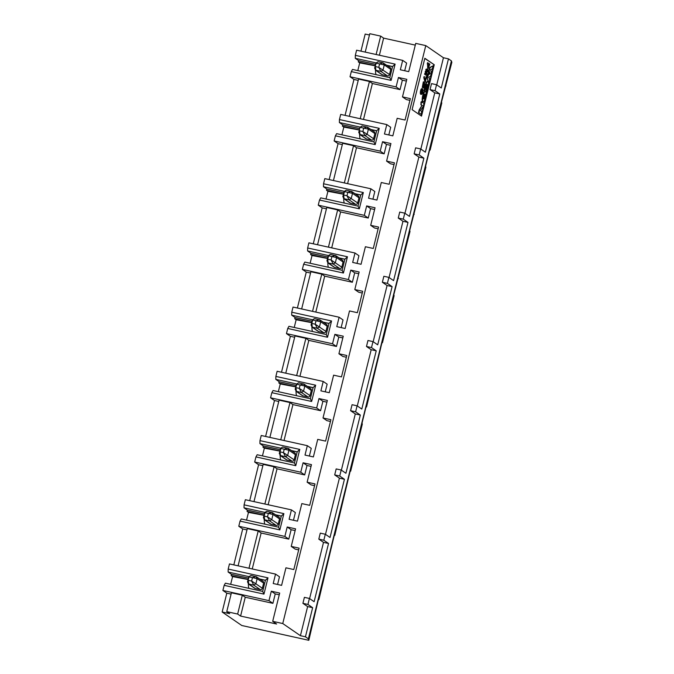 <?xml version="1.0" encoding="UTF-8"?>
<svg xmlns="http://www.w3.org/2000/svg" width="674" height="674" viewBox="0 0 674 674"><rect width="100%" height="100%" fill="white"/><g stroke="black" fill="none" stroke-linecap="round" stroke-linejoin="round"><path stroke-width="1.01" d="M370.835 129.467L376.673 130.756L379.235 128.33L339.435 119.551L339.384 122.525L360.076 127.091M376.673 130.756L373.918 141.885L375.207 144.598L379.235 128.33M318.381 599.523L318.886 599.633L318.591 598.647L308.818 640.3L241.781 625.506L222.159 612.009L229.699 613.669L226.75 611.647L231.418 592.808L242.303 595.209L245.252 597.24L272.903 603.34L268.977 600.635L222.892 590.466L226.818 593.171L231.089 594.114M225.386 583.17L224.164 585.335L263.964 594.114L262.675 591.393L225.386 583.17M248.142 579.362L231.165 575.613L232.581 576.59L230.668 584.333M248.099 579.53L232.581 576.59M248.453 578.081L231.477 574.332L231.165 575.613M259.6 578.974L265.43 580.263L267.991 577.845L228.191 569.067L228.141 572.041L231.477 574.332M248.832 576.607L228.141 572.041M228.191 569.067L229.463 563.927L275.548 574.096L279.474 576.792L277.57 584.476M246.987 529.899L242.707 528.955L233.819 564.888M238.091 565.831L247.307 528.593L258.201 530.994L261.141 533.024L288.792 539.124L284.866 536.42L238.781 526.251L242.707 528.955M241.275 518.955L240.054 521.112L279.853 529.899L278.564 527.178L241.275 518.955M264.031 515.147L247.055 511.398L248.47 512.375L246.558 520.117M263.989 515.315L248.47 512.375M264.351 513.866L247.375 510.117L247.055 511.398M275.489 514.759L281.319 516.048L283.88 513.63L244.081 504.843L244.03 507.817L247.375 510.117M264.73 512.383L244.03 507.817M244.081 504.843L245.353 499.712L291.438 509.881L295.364 512.577L293.46 520.261M262.877 465.683L258.597 464.74L249.709 500.672M253.98 501.616L263.197 464.378L274.091 466.779L277.039 468.801L304.69 474.909L300.764 472.204L254.679 462.035L258.597 464.74M257.173 454.739L255.943 456.896L295.751 465.683L294.462 462.962L257.173 454.739M279.921 450.931L262.944 447.182L264.368 448.159L262.447 455.902M279.878 451.1L264.368 448.159M280.241 449.651L263.264 445.902L262.944 447.182M291.379 450.544L297.209 451.833L299.77 449.415L259.97 440.627L259.928 443.602L263.264 445.902M280.62 448.168L259.928 443.602M259.97 440.627L261.242 435.497L307.327 445.666L311.253 448.362L309.358 456.045M278.766 401.468L274.495 400.524L265.598 436.457M269.878 437.401L279.087 400.162L289.98 402.563L292.929 404.585L320.58 410.693L316.654 407.989L270.569 397.82L274.495 400.524M273.063 390.516L271.841 392.681L311.641 401.468L310.352 398.747L273.063 390.516M295.819 386.716L278.834 382.967L280.258 383.944L278.345 391.687M295.776 386.884L280.258 383.944M296.13 385.427L279.154 381.686L278.834 382.967M307.268 386.328L313.107 387.617L315.668 385.199L275.868 376.412L275.818 379.386L279.154 381.686M296.509 383.953L275.818 379.386M275.868 376.412L277.132 371.281L323.217 381.45L327.143 384.146L325.247 391.83M294.656 337.244L290.384 336.309L281.496 372.242M285.768 373.185L294.985 335.947L305.878 338.348L308.818 340.37L336.469 346.47L332.543 343.774L286.458 333.605L290.384 336.309M288.952 326.3L287.731 328.465L327.53 337.253L326.241 334.531L288.952 326.3M311.708 322.501L294.732 318.751L296.147 319.729L294.235 327.471M311.666 322.669L296.147 319.729M312.028 321.212L295.043 317.471L294.732 318.751M323.166 322.113L328.996 323.402L331.557 320.984L291.758 312.197L291.707 315.171L295.043 317.471M312.407 319.737L291.707 315.171M291.758 312.197L293.03 307.058L339.115 317.227L343.041 319.931L341.137 327.606M310.554 273.029L306.274 272.085L297.386 308.026M301.657 308.97L310.874 271.732L321.768 274.133L324.708 276.155L352.359 282.254L348.433 279.558L302.348 269.389L306.274 272.085M304.85 262.085L303.62 264.25L343.42 273.029L342.131 270.316L304.85 262.085M327.598 258.285L310.621 254.536L312.037 255.513L310.124 263.256M327.556 258.454L312.037 255.513M327.918 256.996L310.941 253.256L310.621 254.536M339.056 257.898L344.886 259.187L347.447 256.769L307.647 247.981L307.605 250.955L310.941 253.256M328.297 255.522L307.605 250.955M307.647 247.981L308.919 242.842L355.004 253.011L358.93 255.716L357.026 263.391M326.443 208.814L322.172 207.87L313.275 243.811M317.547 244.746L326.764 207.508L337.657 209.917L340.606 211.939L368.257 218.039L364.331 215.343L318.246 205.174L322.172 207.87M320.74 197.87L319.518 200.035L359.318 208.814L358.029 206.101L320.74 197.87M343.487 194.07L326.511 190.321L327.935 191.298L326.014 199.032M343.445 194.238L327.935 191.298M343.807 192.781L326.831 189.04L326.511 190.321M354.945 193.682L360.784 194.971L363.337 192.545L323.537 183.766L323.495 186.74L326.831 189.04M344.187 191.306L323.495 186.74M323.537 183.766L324.809 178.627L370.894 188.796L374.82 191.5L372.924 199.175M342.333 144.598L338.062 143.655L329.165 179.587M333.445 180.531L342.653 143.292L353.547 145.702L356.495 147.724L384.146 153.824L380.22 151.128L334.136 140.959L338.062 143.655M373.918 141.885L336.629 133.654L335.408 135.819L375.207 144.598M359.385 129.855L342.4 126.105L343.824 127.083L341.912 134.817M359.343 130.023L343.824 127.083M339.384 122.525L342.721 124.816L359.697 128.565M342.721 124.816L342.4 126.105M339.435 119.551L340.707 114.412L386.792 124.58L390.718 127.285L388.814 134.96M358.223 80.383L353.951 79.439L345.063 115.372M349.334 116.316L358.551 79.077L369.445 81.487L372.385 83.509L400.036 89.608L396.11 86.912L350.025 76.743L353.951 79.439M352.519 69.439L351.297 71.604L391.097 80.383L389.808 77.67L352.519 69.439M375.275 65.631L358.298 61.89L359.714 62.867L357.801 70.602M375.233 65.808L359.714 62.867M375.595 64.35L358.61 60.601L358.298 61.89M386.733 65.252L392.563 66.532L395.124 64.114L355.324 55.335L355.274 58.309L358.61 60.601M375.974 62.876L355.274 58.309M355.324 55.335L356.597 50.196L402.681 60.365L406.607 63.07L404.703 70.745M369.453 35.006L365.182 34.062L360.952 51.157M402.681 60.365L400.348 69.784L408.73 71.638L415.723 43.38L425.774 45.596L443.441 57.753L448.471 58.857L451.411 60.887L451.841 62.353L441.495 102.044L441.782 103.029L430.122 150.117L429.835 149.139L425.597 166.259L425.884 167.245L409.708 230.474L409.994 231.46L393.818 294.69L394.105 295.675L382.453 342.763L382.166 341.785L366.555 406.978L366.268 406.001L362.031 423.129L362.317 424.106L350.665 471.202L350.379 470.216L334.776 535.417L334.489 534.431L318.886 599.633M365.224 52.1L369.782 33.7L380.675 36.101L383.616 38.132L415.294 45.116M355.004 253.011L352.671 262.43L361.053 264.284L365.401 246.726L373.27 248.47L378.569 227.062L370.692 225.327L375.039 207.769L366.656 205.924L364.331 215.343M344.886 259.187L342.131 270.316M343.42 273.029L347.447 256.769M352.359 282.254L354.692 272.835L350.766 270.139L348.433 279.558M362.25 293.022L358.728 292.238L354.802 289.542L359.149 271.984L350.766 270.139M354.692 272.835L358.711 273.728M339.115 317.227L336.781 326.646L345.164 328.499L349.503 310.941L357.38 312.685L362.679 291.278L354.802 289.542M328.996 323.402L326.241 334.531M327.53 337.253L331.557 320.984M336.469 346.47L338.803 337.059L334.877 334.355L332.543 343.774M346.36 357.237L342.839 356.453L338.912 353.757L343.251 336.2L334.877 334.355M338.803 337.059L342.822 337.944M323.217 381.45L320.891 390.861L329.266 392.715L333.613 375.165L341.491 376.901L346.79 355.493L338.912 353.757M313.107 387.617L310.352 398.747M311.641 401.468L315.668 385.199M320.58 410.693L322.905 401.274L318.979 398.57L316.654 407.989M330.462 421.452L326.941 420.669L323.014 417.973L327.362 400.423L318.979 398.57M322.905 401.274L326.932 402.159M307.327 445.666L305.002 455.085L313.376 456.93L317.724 439.381L325.601 441.116L330.892 419.708L323.014 417.973M297.209 451.833L294.462 462.962M295.751 465.683L299.77 449.415M304.69 474.909L307.015 465.49L303.089 462.785L300.764 472.204M314.573 485.668L311.051 484.892L307.125 482.188L311.472 464.639L303.089 462.785M307.015 465.49L311.043 466.374M291.438 509.881L289.104 519.3L297.487 521.145L301.826 503.596L309.703 505.332L315.002 483.924L307.125 482.188M281.319 516.048L278.564 527.178M279.853 529.899L283.88 513.63M288.792 539.124L291.126 529.705L287.2 527.001L284.866 536.42M298.683 549.883L295.161 549.108L291.235 546.403L295.574 528.854L287.2 527.001M291.126 529.705L295.145 530.59M275.548 574.096L273.214 583.516L281.597 585.361L285.936 567.811L293.813 569.547L299.113 548.139L291.235 546.403M265.43 580.263L262.675 591.393M263.964 594.114L267.991 577.845M272.903 603.34L275.236 593.92L271.31 591.216L268.977 600.635M226.75 611.647L237.644 614.048L240.593 616.07L276.618 624.023L272.692 621.327L279.685 593.069L271.31 591.216M275.236 593.92L279.255 594.805M392.563 66.532L389.808 77.67M391.097 80.383L395.124 64.114M400.036 89.608L402.37 80.189L398.444 77.493L396.11 86.912M409.927 100.367L406.405 99.592L402.479 96.896L406.818 79.338L398.444 77.493M402.37 80.189L406.388 81.082M386.792 124.58L384.458 134L392.832 135.853L397.18 118.295L405.057 120.039L410.356 98.631L402.479 96.896M384.146 153.824L386.48 144.405L382.554 141.708L380.22 151.128M394.029 164.582L390.516 163.807L386.59 161.111L390.928 143.554L382.554 141.708M386.48 144.405L390.499 145.298M370.894 188.796L368.568 198.215L376.943 200.068L381.29 182.511L389.168 184.255L394.459 162.847L386.59 161.111M360.784 194.971L358.029 206.101M359.318 208.814L363.337 192.545M368.257 218.039L370.582 208.62L366.656 205.924M370.582 208.62L374.609 209.513M378.139 228.798L374.618 228.023L370.692 225.327M237.644 614.048L242.303 595.209M240.593 616.07L245.252 597.24M261.141 533.024L252.253 568.957M258.201 530.994L248.984 568.233M277.039 468.801L268.142 504.742M274.091 466.779L264.874 504.017M292.929 404.585L284.032 440.526M289.98 402.563L280.763 439.802M308.818 340.37L299.93 376.303M305.878 338.348L296.661 375.587M324.708 276.155L315.82 312.087M321.768 274.133L312.551 311.371M340.606 211.939L331.709 247.872M337.657 209.917L328.44 247.156M356.495 147.724L347.599 183.657M353.547 145.702L344.338 182.94M369.445 81.487L360.228 118.725M363.497 119.441L372.385 83.509M383.616 38.132L379.386 55.226M380.675 36.101L376.117 54.501M307.934 604.452L302.912 603.34L307.622 606.583L312.643 607.695L307.934 604.452L309.417 598.461L314.126 601.697L328.541 543.48L323.832 540.236L325.315 534.246L330.024 537.481L344.431 479.265L339.721 476.021L341.204 470.022L345.914 473.266L360.32 415.041L355.611 411.806L357.094 405.807L361.803 409.051L376.218 350.825L371.5 347.59L372.983 341.592L377.701 344.835L392.108 286.61L387.398 283.375L388.881 277.376L393.591 280.62L407.997 222.395L403.288 219.16L404.771 213.161L409.48 216.405L423.887 158.179L419.177 154.936L420.66 148.946L425.37 152.189L439.785 93.964L435.067 90.72L436.55 84.73L441.268 87.974L448.471 58.857M443.441 57.753L436.735 84.857M445.514 85.792L446.019 85.901M309.417 598.461L304.395 597.349L302.912 603.34M328.541 543.48L323.512 542.368L309.602 598.579M323.832 540.236L318.802 539.124L323.512 542.368M325.315 534.246L320.285 533.134L318.802 539.124M344.431 479.265L339.401 478.152L325.491 534.364M339.721 476.021L334.692 474.909L339.401 478.152M341.204 470.022L336.174 468.919L334.692 474.909M360.32 415.041L355.299 413.937L341.381 470.149M355.611 411.806L350.581 410.693L355.299 413.937M357.094 405.807L352.064 404.703L350.581 410.693M376.218 350.825L371.189 349.722L357.279 405.933M371.5 347.59L366.479 346.478L371.189 349.722M372.983 341.592L367.962 340.488L366.479 346.478M392.108 286.61L387.078 285.506L373.169 341.718M387.398 283.375L382.369 282.263L387.078 285.506M388.881 277.376L383.851 276.273L382.369 282.263M407.997 222.395L402.968 221.291L389.058 277.503M403.288 219.16L398.258 218.047L402.968 221.291M404.771 213.161L399.741 212.049L398.258 218.047M423.887 158.179L418.866 157.067L404.948 213.287M419.177 154.936L414.148 153.832L418.866 157.067M420.66 148.946L415.631 147.833L414.148 153.832M439.785 93.964L434.755 92.852L420.846 149.072M435.067 90.72L430.046 89.617L434.755 92.852M436.55 84.73L431.529 83.618L430.046 89.617M412.109 109.643L421.528 116.122L434.241 64.746L424.822 58.267L412.109 109.643M424.78 58.436L434.241 64.746M433.829 64.653L421.157 115.861M334.27 535.299L334.776 535.417M350.16 471.084L350.665 471.202M366.058 406.869L366.555 406.978M381.947 342.653L382.453 342.763M397.837 278.438L398.342 278.547M413.735 214.222L414.232 214.332M429.624 150.007L430.122 150.117M423.162 101.757L422.741 101.664A5.316 1.331 -77.6 0 1 422.615 101.605A5.316 1.331 -77.6 0 1 422.649 95.919A5.316 1.331 -77.6 0 1 425.033 91.276L425.454 91.369A5.316 1.331 -77.6 0 1 425.606 96.845A5.316 1.331 -77.6 0 1 423.162 101.757A5.316 1.331 -77.6 0 1 423.036 101.698A5.316 1.331 -77.6 0 1 423.061 96.011A5.316 1.331 -77.6 0 1 425.454 91.369M426.743 92.279L426.474 90.367L427.257 87.216A2.511 0.632 102.4 0 0 427.308 84.419A2.511 0.632 102.4 0 0 427.257 84.393A2.511 0.632 102.4 0 0 426.162 86.466L424.696 90.872L425.53 86.028A5.358 1.34 -77.6 0 1 427.872 81.613A5.358 1.34 -77.6 0 1 427.99 81.664A5.358 1.34 -77.6 0 1 427.889 87.654L426.743 92.279L426.322 92.186L426.061 90.274L426.836 87.123A2.511 0.632 102.4 0 0 427.004 84.511M424.275 90.779L424.73 90.88L423.971 90.56L425.109 85.935A5.358 1.34 -77.6 0 1 427.451 81.52L427.872 81.613M420.862 103.114L421.216 101.673L423.997 103.392L423.297 106.197L420.559 110.629L421.654 111.378L421.284 114.344L418.503 112.634L419.186 109.887L421.924 105.456L420.837 104.714L421.638 101.766M428.091 73.913L428.681 71.511L429.102 71.604L429.608 73.356L428.091 73.913M424.965 82.102L423.794 77.662L424.064 76.566L425.437 81.006L426.507 76.693L425.387 82.194L424.965 82.102M425.294 79.818L426.086 76.609L426.507 76.693M421.579 94.326L421.157 94.234C419.59 95.211 420.466 88.294 421.924 88.656L422.724 88.976C423.365 91.58 422.986 93.366 421.579 94.326C420.012 95.304 420.888 88.387 422.337 88.749M422.724 86.297L423.744 82.38L424.165 82.472L424.915 84.098L423.938 88.058L423.314 87.822L424.106 84.612L423.735 83.778M423.938 88.058L424.157 83.871L422.244 87.451L423.339 81.798L422.918 86.491L423.929 83.306L423.508 83.214M426.709 74.258L425.799 71.292L427.527 70.955L426.12 69.986L426.372 68.984L428.335 70.34L427.948 71.891L426.356 72.202L427.383 74.191L426.996 75.749L424.612 74.3L424.864 73.297L426.457 74.199M426.229 74.047L425.184 72L425.378 71.2L427.08 70.964L425.707 69.894L426.372 68.984M427.737 68.925L427.493 62.69L429.869 64.131L427.973 68.975L427.973 64.367M428.588 83.02L427.105 77.898L427.822 74.983L429.869 73.727L428.95 70.441L429.667 67.526L433.315 65.732L432.346 68.748L430.711 69.742L431.419 73.247L430.518 76.162L428.858 77.215L429.599 79.844L429.009 83.113L428.588 83.02M429.009 83.113L427.105 77.898M427.518 77.99L428.243 75.075L427.822 74.983M428.243 75.075L429.869 73.727M430.282 73.82L428.95 70.441M429.363 70.534L430.088 67.619L429.667 67.526M430.088 67.619L433.315 65.732M428.394 64.46L427.206 63.836M427.619 63.929L427.906 62.783M426.996 75.749L424.612 74.3M425.033 74.393L425.277 73.39M425.606 72.093L425.184 72M425.799 71.292L425.378 71.2M427.501 71.056L427.08 70.964M427.527 70.955L427.105 70.863M423.929 83.306L424.165 82.472M422.665 87.544L423.752 81.891M425.387 82.194L424.772 81.967M425.193 82.06L423.794 77.662M424.216 77.754L424.485 76.659M428.512 74.005L429.102 71.604M421.284 114.344L418.503 112.634M418.925 112.727L419.607 109.98L419.186 109.887M419.607 109.98L421.924 105.456M422.345 105.548L420.837 104.714M421.258 104.807L421.284 103.206M426.431 92.06L426.01 91.967M428.26 67.821L428.613 64.611L429.363 65.134L428.335 67.863M422.531 90.072C422.969 91.824 422.758 92.911 421.882 93.341C420.862 94.141 420.728 89.785 422.143 89.785L422.531 90.072L422.109 89.979L421.612 93.239M423.71 98.96A2.485 0.623 -77.6 0 1 423.727 96.306A2.485 0.623 -77.6 0 1 424.839 94.133A2.485 0.623 -77.6 0 1 424.915 96.694A2.485 0.623 -77.6 0 1 423.769 98.994A2.485 0.623 -77.6 0 1 423.71 98.96M428.571 64.78L429.363 65.134M428.95 65.041L427.838 67.729M424.595 94.234A2.485 0.623 -77.6 0 1 424.494 96.601A2.485 0.623 -77.6 0 1 423.592 98.792M222.892 590.466L224.164 585.335M238.781 526.251L240.054 521.112M254.679 462.035L255.943 456.896M270.569 397.82L271.841 392.681M286.458 333.605L287.731 328.465M302.348 269.389L303.62 264.25M318.246 205.174L319.518 200.035M334.136 140.959L335.408 135.819M350.025 76.743L351.297 71.604M222.159 612.009L226.818 593.171M272.692 621.327L282.751 623.543L425.774 45.596M282.751 623.543L300.419 635.692L307.622 606.583M451.411 60.887L308.389 638.826L308.818 640.3M312.643 607.695L305.44 636.804L308.389 638.826M300.419 635.692L305.44 636.804M376.648 130.84L371.037 129.602M265.404 580.348L259.793 579.109M281.302 516.132L275.683 514.894M297.192 451.917L291.572 450.679M313.081 387.702L307.47 386.463M328.971 323.486L323.36 322.248M344.869 259.271L339.249 258.032M360.759 195.056L355.139 193.817M392.546 66.625L386.927 65.386M360.152 138.844A10.666 10.27 124.5 0 1 359.705 134.471M367.718 127.319L374.196 131.775A1.769 1.71 124.5 0 1 374.87 133.604L373.598 138.743A1.769 1.71 124.5 0 1 371.5 140.082L366.471 138.979A1.769 1.71 124.5 0 1 365.889 138.726L359.411 134.269L359.992 134.522L358.745 132.441L360.017 127.302L362.115 125.962L367.743 127.335M248.908 588.36A10.666 10.27 124.5 0 1 248.462 583.987M256.482 576.834L262.953 581.291A1.769 1.71 124.5 0 1 263.627 583.12L262.354 588.259A1.769 1.71 124.5 0 1 260.257 589.598L255.227 588.486A1.769 1.71 124.5 0 1 254.646 588.234L248.167 583.785L248.748 584.029L247.501 581.948L248.773 576.818L250.871 575.47L256.499 576.851M264.798 524.145A10.666 10.27 124.5 0 1 264.36 519.772M279.516 518.904L273.037 514.447L268.353 513.394L271.791 512.366L273.037 514.447L271.774 519.587L269.667 520.926L264.646 519.814L263.391 517.733L264.663 512.594L266.761 511.254L272.389 512.636L278.851 517.076A1.769 1.71 124.5 0 1 279.516 518.904L278.244 524.043A1.769 1.71 124.5 0 1 276.146 525.383L271.117 524.271A1.769 1.71 124.5 0 1 270.544 524.018L264.065 519.561M280.696 459.929A10.666 10.27 124.5 0 1 280.249 455.557M288.261 448.404L294.74 452.861A1.769 1.71 124.5 0 1 295.414 454.689L294.142 459.828A1.769 1.71 124.5 0 1 292.036 461.168L287.014 460.056A1.769 1.71 124.5 0 1 286.433 459.803L279.954 455.346M296.585 395.714A10.666 10.27 124.5 0 1 296.139 391.333M304.151 384.188L310.63 388.637A1.769 1.71 124.5 0 1 311.304 390.473L310.032 395.604A1.769 1.71 124.5 0 1 307.934 396.952L302.904 395.84A1.769 1.71 124.5 0 1 302.323 395.587L295.844 391.131L296.425 391.383L295.178 389.302L296.442 384.163L298.548 382.824L304.176 384.197M312.475 331.49A10.666 10.27 124.5 0 1 312.037 327.117M327.193 326.258L320.714 321.801L316.03 320.748L319.468 319.72L320.714 321.801L319.442 326.932L317.344 328.28L312.315 327.168L311.068 325.087L312.34 319.948L314.438 318.608L320.066 319.982L326.519 324.421A1.769 1.71 124.5 0 1 327.193 326.258L325.921 331.389A1.769 1.71 124.5 0 1 323.823 332.737L318.794 331.625A1.769 1.71 124.5 0 1 318.212 331.372L311.733 326.915M328.373 267.275A10.666 10.27 124.5 0 1 327.926 262.902M335.938 255.749L342.417 260.206A1.769 1.71 124.5 0 1 343.083 262.043L341.811 267.174A1.769 1.71 124.5 0 1 339.713 268.522L334.692 267.409A1.769 1.71 124.5 0 1 334.11 267.157L327.631 262.7M344.262 203.059A10.666 10.27 124.5 0 1 343.816 198.687M351.828 191.534L358.307 195.991A1.769 1.71 124.5 0 1 358.981 197.819L357.709 202.958A1.769 1.71 124.5 0 1 355.611 204.306L350.581 203.194A1.769 1.71 124.5 0 1 350 202.941L343.521 198.485M376.041 74.629A10.666 10.27 124.5 0 1 375.603 70.256M390.76 69.388L389.488 74.528A1.769 1.71 124.5 0 1 387.39 75.867L382.36 74.763A1.769 1.71 124.5 0 1 381.779 74.511L375.308 70.054L375.89 70.307L374.634 68.226L375.907 63.086L378.004 61.747L383.034 62.85L390.094 67.56A1.769 1.71 124.5 0 1 390.76 69.388L384.281 64.931L383.009 70.071L380.911 71.41L375.89 70.307L375.393 66.574L378.746 67.307L379.597 63.887L383.034 62.85L384.281 64.931L375.907 63.086M371.5 140.082L365.022 135.634L359.992 134.522L359.503 130.79L362.856 131.523L367.119 134.286L365.022 135.634L362.856 131.523L363.707 128.102L367.136 127.066L368.392 129.147L367.119 134.286L373.598 138.743M260.257 589.598L253.778 585.142L248.748 584.029L248.259 580.297L251.613 581.039L255.876 583.802L253.778 585.142L251.613 581.039L252.464 577.618L255.901 576.582L257.148 578.663L255.876 583.802L262.354 588.259M263.391 517.733L264.157 516.082L264.646 519.814L264.039 519.553M295.414 454.689L288.935 450.232L284.243 449.179L287.68 448.151L288.935 450.232L287.663 455.371L285.565 456.711L280.536 455.599L279.28 453.518L280.553 448.379L282.65 447.039L288.287 448.412M279.28 453.518L280.047 451.866L280.536 455.599L279.929 455.338M307.934 396.952L301.455 392.495L296.425 391.383L295.937 387.651L299.29 388.392L303.553 391.156L301.455 392.495L299.29 388.392L300.132 384.964L303.57 383.936L304.825 386.017L303.553 391.156L310.032 395.604M311.068 325.087L311.826 323.436L312.315 327.168L311.717 326.898M343.083 262.043L336.612 257.586L331.92 256.533L335.357 255.497L336.612 257.586L335.34 262.717L333.234 264.065L328.213 262.953L326.957 260.872L328.23 255.732L330.327 254.393L335.955 255.766M326.957 260.872L327.724 259.22L328.213 262.953L327.606 262.683M358.981 197.819L352.502 193.371L347.809 192.317L351.247 191.281L352.502 193.371L351.23 198.501L349.132 199.849L344.102 198.737L342.847 196.656L344.119 191.517L346.217 190.178L351.853 191.551M342.847 196.656L343.614 195.005L344.102 198.737L343.496 198.468M358.745 132.441L360.017 127.302M374.87 133.604L368.392 129.147L360.354 127.361L362.115 125.962M250.871 575.47L248.773 576.818M247.501 581.948L249.11 576.877L257.148 578.663L263.627 583.12M276.146 525.383L269.667 520.926L267.502 516.823L278.244 524.043M266.761 511.254L265 512.661L264.157 516.082L267.502 516.823L268.353 513.394L264.663 512.594M282.65 447.039L280.553 448.379M292.036 461.168L285.565 456.711L283.4 452.608L284.243 449.179L280.889 448.446L280.047 451.866L283.4 452.608L294.142 459.828M311.304 390.473L304.825 386.017L296.442 384.163M298.548 382.824L296.787 384.222L295.178 389.302M323.823 332.737L317.344 328.28L315.179 324.177L316.03 320.748L312.34 319.948M314.438 318.608L312.677 320.007L311.826 323.436L315.179 324.177L325.921 331.389M330.327 254.393L328.567 255.791L327.724 259.22L331.069 259.962L341.811 267.174M339.713 268.522L333.234 264.065L331.069 259.962L331.92 256.533L328.23 255.732M346.217 190.178L344.456 191.576L343.614 195.005L346.967 195.746L357.709 202.958M355.611 204.306L349.132 199.849L346.967 195.746L347.809 192.317L344.119 191.517M387.39 75.867L380.911 71.41L378.746 67.307L389.488 74.528M378.004 61.747L376.244 63.145L374.634 68.226M428.032 65.909L427.611 65.816M427.257 87.216L426.836 87.123M425.53 86.028L425.109 85.935M428.664 66.187L429.085 66.279M359.992 134.522L366.471 138.979M248.748 584.029L255.227 588.486M264.646 519.814L271.117 524.271M280.536 455.599L287.014 460.056M296.425 391.383L302.904 395.84M312.315 327.168L318.794 331.625M328.213 262.953L334.692 267.409M344.102 198.737L350.581 203.194M375.89 70.307L382.36 74.763"/></g></svg>
